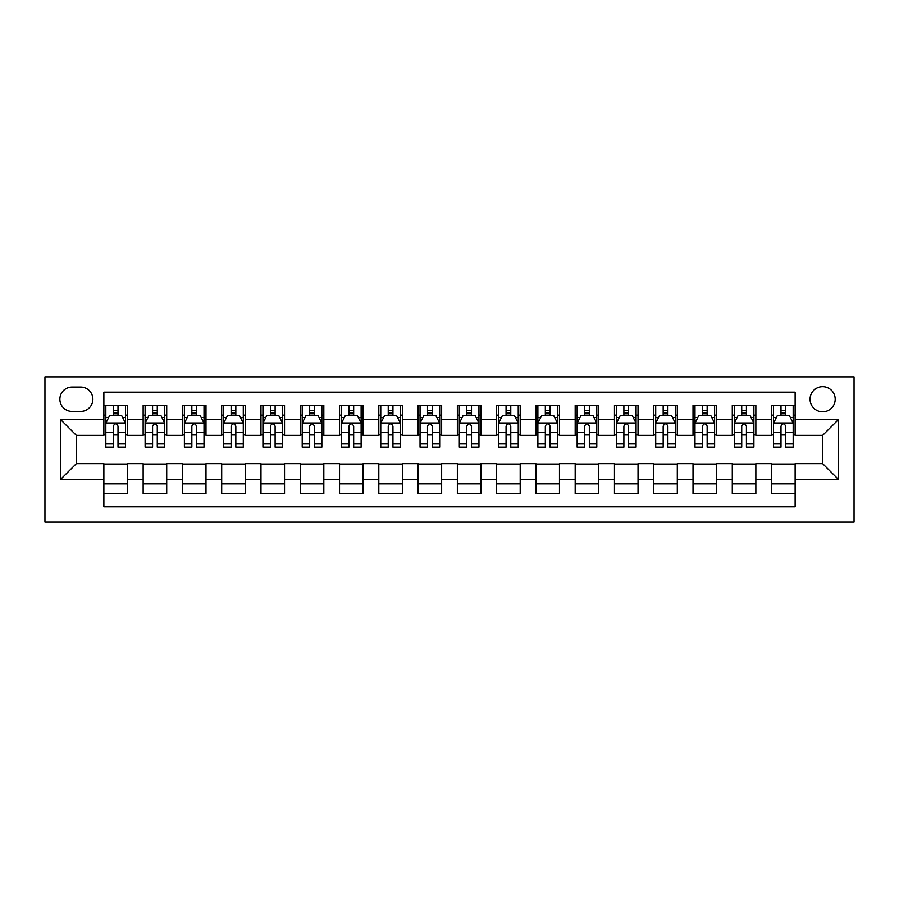 <?xml version="1.0" encoding="UTF-8"?>
<svg xmlns="http://www.w3.org/2000/svg" width="899" height="899" viewBox="0 0 899 899"><rect width="100%" height="100%" fill="white"/><g stroke="black" fill="none" stroke-linecap="round" stroke-linejoin="round"><path stroke-width="1.35" d="M822.63 386.66A12.564 12.564 0 0 0 810.055 399.223A12.564 12.564 0 0 0 822.63 411.798A12.564 12.564 0 0 0 835.193 399.223A12.564 12.564 0 0 0 822.63 386.66M44.95 522.162L854.05 522.162L854.05 376.838L44.95 376.838L44.95 522.162M795.132 405.314L771.567 405.314L771.567 419.653L755.857 419.653L755.857 435.363L771.567 435.363L771.567 419.653M755.857 419.653L755.857 405.314L732.292 405.314L732.292 419.653L716.582 419.653L716.582 435.363L732.292 435.363L732.292 419.653M716.582 419.653L716.582 405.314L693.017 405.314L693.017 419.653L677.307 419.653L677.307 435.363L693.017 435.363L693.017 419.653M677.307 419.653L677.307 405.314L653.742 405.314L653.742 419.653L638.032 419.653L638.032 435.363L653.742 435.363L653.742 419.653M638.032 419.653L638.032 405.314L614.466 405.314L614.466 419.653L598.756 419.653L598.756 435.363L614.466 435.363L614.466 419.653M598.756 419.653L598.756 405.314L575.18 405.314L575.18 419.653L559.47 419.653L559.47 435.363L575.18 435.363L575.18 419.653M559.47 419.653L559.47 405.314L535.905 405.314L535.905 419.653L520.195 419.653L520.195 435.363L535.905 435.363L535.905 419.653M520.195 419.653L520.195 405.314L496.63 405.314L496.63 419.653L480.92 419.653L480.92 435.363L496.63 435.363L496.63 419.653M480.92 419.653L480.92 405.314L457.355 405.314L457.355 419.653L441.645 419.653L441.645 435.363L457.355 435.363L457.355 419.653M441.645 419.653L441.645 405.314L418.08 405.314L418.08 419.653L402.37 419.653L402.37 435.363L418.08 435.363L418.08 419.653M402.37 419.653L402.37 405.314L378.805 405.314L378.805 419.653L363.095 419.653L363.095 435.363L378.805 435.363L378.805 419.653M363.095 419.653L363.095 405.314L339.53 405.314L339.53 419.653L323.82 419.653L323.82 435.363L339.53 435.363L339.53 419.653M323.82 419.653L323.82 405.314L300.244 405.314L300.244 419.653L284.534 419.653L284.534 435.363L300.244 435.363L300.244 419.653M284.534 419.653L284.534 405.314L260.968 405.314L260.968 419.653L245.258 419.653L245.258 435.363L260.968 435.363L260.968 419.653M245.258 419.653L245.258 405.314L221.693 405.314L221.693 419.653L205.983 419.653L205.983 435.363L221.693 435.363L221.693 419.653M205.983 419.653L205.983 405.314L182.418 405.314L182.418 419.653L166.708 419.653L166.708 435.363L182.418 435.363L182.418 419.653M166.708 419.653L166.708 405.314L143.143 405.314L143.143 435.363L127.433 435.363L127.433 405.314L103.868 405.314M103.868 493.686L127.433 493.686L127.433 463.637L143.143 463.637L143.143 493.686L166.708 493.686L166.708 463.637L182.418 463.637L182.418 479.347L166.708 479.347M182.418 479.347L182.418 493.686L205.983 493.686L205.983 463.637L221.693 463.637L221.693 479.347L205.983 479.347M221.693 479.347L221.693 493.686L245.258 493.686L245.258 463.637L260.968 463.637L260.968 479.347L245.258 479.347M260.968 479.347L260.968 493.686L284.534 493.686L284.534 463.637L300.244 463.637L300.244 479.347L284.534 479.347M300.244 479.347L300.244 493.686L323.82 493.686L323.82 463.637L339.53 463.637L339.53 479.347L323.82 479.347M339.53 479.347L339.53 493.686L363.095 493.686L363.095 463.637L378.805 463.637L378.805 479.347L363.095 479.347M378.805 479.347L378.805 493.686L402.37 493.686L402.37 463.637L418.08 463.637L418.08 479.347L402.37 479.347M418.08 479.347L418.08 493.686L441.645 493.686L441.645 463.637L457.355 463.637L457.355 479.347L441.645 479.347M457.355 479.347L457.355 493.686L480.92 493.686L480.92 463.637L496.63 463.637L496.63 479.347L480.92 479.347M496.63 479.347L496.63 493.686L520.195 493.686L520.195 463.637L535.905 463.637L535.905 479.347L520.195 479.347M535.905 479.347L535.905 493.686L559.47 493.686L559.47 463.637L575.18 463.637L575.18 479.347L559.47 479.347M575.18 479.347L575.18 493.686L598.756 493.686L598.756 463.637L614.466 463.637L614.466 479.347L598.756 479.347M614.466 479.347L614.466 493.686L638.032 493.686L638.032 463.637L653.742 463.637L653.742 479.347L638.032 479.347M653.742 479.347L653.742 493.686L677.307 493.686L677.307 463.637L693.017 463.637L693.017 479.347L677.307 479.347M693.017 479.347L693.017 493.686L716.582 493.686L716.582 463.637L732.292 463.637L732.292 479.347L716.582 479.347M732.292 479.347L732.292 493.686L755.857 493.686L755.857 463.637L771.567 463.637L771.567 479.347L755.857 479.347M72.055 411.405L80.696 411.405A12.17 12.17 0 0 0 92.867 399.223A12.17 12.17 0 0 0 80.696 387.053L72.055 387.053A12.17 12.17 0 0 0 59.873 399.223A12.17 12.17 0 0 0 72.055 411.405M795.132 419.653L795.132 392.155L103.868 392.155L103.868 435.363L76.37 435.363L76.37 463.637L103.868 463.637L103.868 506.845L795.132 506.845L795.132 463.637L822.63 463.637L822.63 435.363L795.132 435.363L795.132 419.653L838.34 419.653L838.34 479.347L795.132 479.347M103.868 479.347L60.66 479.347L60.66 419.653L103.868 419.653M771.567 479.347L771.567 493.686L795.132 493.686M103.868 415.136L105.824 415.136M113.296 415.136L118.005 415.136M125.467 415.136L127.433 415.136M103.868 434.97L105.824 434.97M113.296 434.97L118.005 434.97M125.467 434.97L127.433 434.97M103.868 464.03L127.433 464.03M103.868 483.864L127.433 483.864M143.143 434.97L145.11 434.97M152.572 434.97L157.28 434.97M164.742 434.97L166.708 434.97M143.143 415.136L145.11 415.136M152.572 415.136L157.28 415.136M164.742 415.136L166.708 415.136M143.143 464.03L166.708 464.03M143.143 483.864L166.708 483.864M182.418 464.03L205.983 464.03M182.418 483.864L205.983 483.864M182.418 415.136L184.385 415.136M191.847 415.136L196.555 415.136M204.017 415.136L205.983 415.136M182.418 434.97L184.385 434.97M191.847 434.97L196.555 434.97M204.017 434.97L205.983 434.97M221.693 464.03L245.258 464.03M221.693 483.864L245.258 483.864M221.693 415.136L223.66 415.136M231.122 415.136L235.83 415.136M243.292 415.136L245.258 415.136M221.693 434.97L223.66 434.97M231.122 434.97L235.83 434.97M243.292 434.97L245.258 434.97M260.968 464.03L284.534 464.03M260.968 483.864L284.534 483.864M260.968 415.136L262.935 415.136M270.397 415.136L275.116 415.136M282.578 415.136L284.534 415.136M260.968 434.97L262.935 434.97M270.397 434.97L275.116 434.97M282.578 434.97L284.534 434.97M300.244 464.03L323.82 464.03M300.244 483.864L323.82 483.864M300.244 415.136L302.21 415.136M309.672 415.136L314.392 415.136M321.853 415.136L323.82 415.136M300.244 434.97L302.21 434.97M309.672 434.97L314.392 434.97M321.853 434.97L323.82 434.97M339.53 464.03L363.095 464.03M339.53 483.864L363.095 483.864M339.53 415.136L341.485 415.136M348.947 415.136L353.667 415.136M361.128 415.136L363.095 415.136M339.53 434.97L341.485 434.97M348.947 434.97L353.667 434.97M361.128 434.97L363.095 434.97M378.805 464.03L402.37 464.03M378.805 483.864L402.37 483.864M378.805 415.136L380.76 415.136M388.233 415.136L392.942 415.136M400.403 415.136L402.37 415.136M378.805 434.97L380.76 434.97M388.233 434.97L392.942 434.97M400.403 434.97L402.37 434.97M418.08 464.03L441.645 464.03M418.08 483.864L441.645 483.864M418.08 415.136L420.047 415.136M427.508 415.136L432.217 415.136M439.678 415.136L441.645 415.136M418.08 434.97L420.047 434.97M427.508 434.97L432.217 434.97M439.678 434.97L441.645 434.97M457.355 464.03L480.92 464.03M457.355 483.864L480.92 483.864M457.355 415.136L459.322 415.136M466.783 415.136L471.492 415.136M478.953 415.136L480.92 415.136M457.355 434.97L459.322 434.97M466.783 434.97L471.492 434.97M478.953 434.97L480.92 434.97M496.63 464.03L520.195 464.03M496.63 483.864L520.195 483.864M496.63 415.136L498.597 415.136M506.058 415.136L510.767 415.136M518.24 415.136L520.195 415.136M496.63 434.97L498.597 434.97M506.058 434.97L510.767 434.97M518.24 434.97L520.195 434.97M535.905 464.03L559.47 464.03M535.905 483.864L559.47 483.864M535.905 415.136L537.872 415.136M545.333 415.136L550.053 415.136M557.515 415.136L559.47 415.136M535.905 434.97L537.872 434.97M545.333 434.97L550.053 434.97M557.515 434.97L559.47 434.97M575.18 464.03L598.756 464.03M575.18 483.864L598.756 483.864M575.18 415.136L577.147 415.136M584.608 415.136L589.328 415.136M596.79 415.136L598.756 415.136M575.18 434.97L577.147 434.97M584.608 434.97L589.328 434.97M596.79 434.97L598.756 434.97M614.466 464.03L638.032 464.03M614.466 483.864L638.032 483.864M614.466 415.136L616.422 415.136M623.884 415.136L628.603 415.136M636.065 415.136L638.032 415.136M614.466 434.97L616.422 434.97M623.884 434.97L628.603 434.97M636.065 434.97L638.032 434.97M653.742 464.03L677.307 464.03M653.742 483.864L677.307 483.864M653.742 415.136L655.708 415.136M663.17 415.136L667.878 415.136M675.34 415.136L677.307 415.136M653.742 434.97L655.708 434.97M663.17 434.97L667.878 434.97M675.34 434.97L677.307 434.97M693.017 464.03L716.582 464.03M693.017 483.864L716.582 483.864M693.017 415.136L694.983 415.136M702.445 415.136L707.153 415.136M714.615 415.136L716.582 415.136M693.017 434.97L694.983 434.97M702.445 434.97L707.153 434.97M714.615 434.97L716.582 434.97M732.292 464.03L755.857 464.03M732.292 483.864L755.857 483.864M732.292 415.136L734.258 415.136M741.72 415.136L746.428 415.136M753.89 415.136L755.857 415.136M732.292 434.97L734.258 434.97M741.72 434.97L746.428 434.97M753.89 434.97L755.857 434.97M771.567 464.03L795.132 464.03M771.567 483.864L795.132 483.864M771.567 415.136L773.533 415.136M780.995 415.136L785.704 415.136M793.176 415.136L795.132 415.136M771.567 434.97L773.533 434.97M780.995 434.97L785.704 434.97M793.176 434.97L795.132 434.97M76.37 435.363L60.66 419.653M76.37 463.637L60.66 479.347M838.34 419.653L822.63 435.363M838.34 479.347L822.63 463.637M118.005 410.416L113.296 410.416M125.467 443.937L118.005 443.937L118.005 447.14L125.467 447.14L125.467 423.182L121.545 415.327L109.757 415.327L105.824 423.182L105.824 447.14L113.296 447.14L113.296 443.937L105.824 443.937M105.824 423.182L105.824 405.314M125.467 423.182L125.467 405.314M113.296 415.327L113.296 405.314M118.005 405.314L118.005 415.327M118.005 443.937L118.005 426.126C116.432 423.103 114.87 423.103 113.296 426.126L113.296 443.937M157.28 410.416L152.572 410.416M164.742 443.937L157.28 443.937L157.28 447.14L164.742 447.14L164.742 423.182L160.82 415.327L149.032 415.327L145.11 423.182L145.11 447.14L152.572 447.14L152.572 443.937L145.11 443.937M145.11 423.182L145.11 405.314M164.742 423.182L164.742 405.314M152.572 415.327L152.572 405.314M157.28 405.314L157.28 415.327M157.28 443.937L157.28 426.126C155.707 423.103 154.145 423.103 152.572 426.126L152.572 443.937M196.555 410.416L191.847 410.416M204.017 443.937L196.555 443.937L196.555 447.14L204.017 447.14L204.017 423.182L200.095 415.327L188.307 415.327L184.385 423.182L184.385 447.14L191.847 447.14L191.847 443.937L184.385 443.937M184.385 423.182L184.385 405.314M204.017 423.182L204.017 405.314M191.847 415.327L191.847 405.314M196.555 405.314L196.555 415.327M196.555 443.937L196.555 426.126C194.993 423.103 193.42 423.103 191.847 426.126L191.847 443.937M235.83 410.416L231.122 410.416M243.292 443.937L235.83 443.937L235.83 447.14L243.292 447.14L243.292 423.182L239.37 415.327L227.582 415.327L223.66 423.182L223.66 447.14L231.122 447.14L231.122 443.937L223.66 443.937M223.66 423.182L223.66 405.314M243.292 423.182L243.292 405.314M231.122 415.327L231.122 405.314M235.83 405.314L235.83 415.327M235.83 443.937L235.83 426.126C234.268 423.103 232.695 423.103 231.122 426.126L231.122 443.937M275.116 410.416L270.397 410.416M282.578 443.937L275.116 443.937L275.116 447.14L282.578 447.14L282.578 423.182L278.645 415.327L266.868 415.327L262.935 423.182L262.935 447.14L270.397 447.14L270.397 443.937L262.935 443.937M262.935 423.182L262.935 405.314M282.578 423.182L282.578 405.314M270.397 415.327L270.397 405.314M275.116 405.314L275.116 415.327M275.116 443.937L275.116 426.126C273.543 423.103 271.97 423.103 270.397 426.126L270.397 443.937M314.392 410.416L309.672 410.416M321.853 443.937L314.392 443.937L314.392 447.14L321.853 447.14L321.853 423.182L317.92 415.327L306.143 415.327L302.21 423.182L302.21 447.14L309.672 447.14L309.672 443.937L302.21 443.937M302.21 423.182L302.21 405.314M321.853 423.182L321.853 405.314M309.672 415.327L309.672 405.314M314.392 405.314L314.392 415.327M314.392 443.937L314.392 426.126C312.818 423.103 311.245 423.103 309.672 426.126L309.672 443.937M353.667 410.416L348.947 410.416M361.128 443.937L353.667 443.937L353.667 447.14L361.128 447.14L361.128 423.182L357.195 415.327L345.418 415.327L341.485 423.182L341.485 447.14L348.947 447.14L348.947 443.937L341.485 443.937M341.485 423.182L341.485 405.314M361.128 423.182L361.128 405.314M348.947 415.327L348.947 405.314M353.667 405.314L353.667 415.327M353.667 443.937L353.667 426.126C352.093 423.103 350.52 423.103 348.947 426.126L348.947 443.937M392.942 410.416L388.233 410.416M400.403 443.937L392.942 443.937L392.942 447.14L400.403 447.14L400.403 423.182L396.481 415.327L384.693 415.327L380.76 423.182L380.76 447.14L388.233 447.14L388.233 443.937L380.76 443.937M380.76 423.182L380.76 405.314M400.403 423.182L400.403 405.314M388.233 415.327L388.233 405.314M392.942 405.314L392.942 415.327M392.942 443.937L392.942 426.126C391.368 423.103 389.806 423.103 388.233 426.126L388.233 443.937M432.217 410.416L427.508 410.416M439.678 443.937L432.217 443.937L432.217 447.14L439.678 447.14L439.678 423.182L435.757 415.327L423.968 415.327L420.047 423.182L420.047 447.14L427.508 447.14L427.508 443.937L420.047 443.937M420.047 423.182L420.047 405.314M439.678 423.182L439.678 405.314M427.508 415.327L427.508 405.314M432.217 405.314L432.217 415.327M432.217 443.937L432.217 426.126C430.655 423.103 429.081 423.103 427.508 426.126L427.508 443.937M471.492 410.416L466.783 410.416M478.953 443.937L471.492 443.937L471.492 447.14L478.953 447.14L478.953 423.182L475.032 415.327L463.243 415.327L459.322 423.182L459.322 447.14L466.783 447.14L466.783 443.937L459.322 443.937M459.322 423.182L459.322 405.314M478.953 423.182L478.953 405.314M466.783 415.327L466.783 405.314M471.492 405.314L471.492 415.327M471.492 443.937L471.492 426.126C469.93 423.103 468.357 423.103 466.783 426.126L466.783 443.937M510.767 410.416L506.058 410.416M518.24 443.937L510.767 443.937L510.767 447.14L518.24 447.14L518.24 423.182L514.307 415.327L502.519 415.327L498.597 423.182L498.597 447.14L506.058 447.14L506.058 443.937L498.597 443.937M498.597 423.182L498.597 405.314M518.24 423.182L518.24 405.314M506.058 415.327L506.058 405.314M510.767 405.314L510.767 415.327M510.767 443.937L510.767 426.126C509.205 423.103 507.632 423.103 506.058 426.126L506.058 443.937M550.053 410.416L545.333 410.416M557.515 443.937L550.053 443.937L550.053 447.14L557.515 447.14L557.515 423.182L553.582 415.327L541.805 415.327L537.872 423.182L537.872 447.14L545.333 447.14L545.333 443.937L537.872 443.937M537.872 423.182L537.872 405.314M557.515 423.182L557.515 405.314M545.333 415.327L545.333 405.314M550.053 405.314L550.053 415.327M550.053 443.937L550.053 426.126C548.48 423.103 546.907 423.103 545.333 426.126L545.333 443.937M589.328 410.416L584.608 410.416M596.79 443.937L589.328 443.937L589.328 447.14L596.79 447.14L596.79 423.182L592.857 415.327L581.08 415.327L577.147 423.182L577.147 447.14L584.608 447.14L584.608 443.937L577.147 443.937M577.147 423.182L577.147 405.314M596.79 423.182L596.79 405.314M584.608 415.327L584.608 405.314M589.328 405.314L589.328 415.327M589.328 443.937L589.328 426.126C587.755 423.103 586.182 423.103 584.608 426.126L584.608 443.937M628.603 410.416L623.884 410.416M636.065 443.937L628.603 443.937L628.603 447.14L636.065 447.14L636.065 423.182L632.132 415.327L620.355 415.327L616.422 423.182L616.422 447.14L623.884 447.14L623.884 443.937L616.422 443.937M616.422 423.182L616.422 405.314M636.065 423.182L636.065 405.314M623.884 415.327L623.884 405.314M628.603 405.314L628.603 415.327M628.603 443.937L628.603 426.126C627.03 423.103 625.457 423.103 623.884 426.126L623.884 443.937M667.878 410.416L663.17 410.416M675.34 443.937L667.878 443.937L667.878 447.14L675.34 447.14L675.34 423.182L671.418 415.327L659.63 415.327L655.708 423.182L655.708 447.14L663.17 447.14L663.17 443.937L655.708 443.937M655.708 423.182L655.708 405.314M675.34 423.182L675.34 405.314M663.17 415.327L663.17 405.314M667.878 405.314L667.878 415.327M667.878 443.937L667.878 426.126C666.305 423.103 664.743 423.103 663.17 426.126L663.17 443.937M707.153 410.416L702.445 410.416M714.615 443.937L707.153 443.937L707.153 447.14L714.615 447.14L714.615 423.182L710.693 415.327L698.905 415.327L694.983 423.182L694.983 447.14L702.445 447.14L702.445 443.937L694.983 443.937M694.983 423.182L694.983 405.314M714.615 423.182L714.615 405.314M702.445 415.327L702.445 405.314M707.153 405.314L707.153 415.327M707.153 443.937L707.153 426.126C705.591 423.103 704.018 423.103 702.445 426.126L702.445 443.937M746.428 410.416L741.72 410.416M753.89 443.937L746.428 443.937L746.428 447.14L753.89 447.14L753.89 423.182L749.968 415.327L738.18 415.327L734.258 423.182L734.258 447.14L741.72 447.14L741.72 443.937L734.258 443.937M734.258 423.182L734.258 405.314M753.89 423.182L753.89 405.314M741.72 415.327L741.72 405.314M746.428 405.314L746.428 415.327M746.428 443.937L746.428 426.126C744.866 423.103 743.293 423.103 741.72 426.126L741.72 443.937M785.704 410.416L780.995 410.416M793.176 443.937L785.704 443.937L785.704 447.14L793.176 447.14L793.176 423.182L789.243 415.327L777.455 415.327L773.533 423.182L773.533 447.14L780.995 447.14L780.995 443.937L773.533 443.937M773.533 423.182L773.533 405.314M793.176 423.182L793.176 405.314M780.995 415.327L780.995 405.314M785.704 405.314L785.704 415.327M785.704 443.937L785.704 426.126C784.142 423.103 782.568 423.103 780.995 426.126L780.995 443.937M143.143 479.347L127.433 479.347M143.143 419.653L127.433 419.653M125.366 422.991L105.925 422.991M105.824 417.496L108.678 417.496M122.624 417.496L125.467 417.496M113.296 432.284L105.824 432.284M125.467 432.284L118.005 432.284M118.005 412.922L113.296 412.922M164.641 422.991L145.2 422.991M145.11 417.496L147.953 417.496M161.899 417.496L164.742 417.496M152.572 432.284L145.11 432.284M164.742 432.284L157.28 432.284M157.28 412.922L152.572 412.922M203.927 422.991L184.486 422.991M184.385 417.496L187.228 417.496M201.174 417.496L204.017 417.496M191.847 432.284L184.385 432.284M204.017 432.284L196.555 432.284M196.555 412.922L191.847 412.922M243.202 422.991L223.761 422.991M223.66 417.496L226.503 417.496M240.449 417.496L243.292 417.496M231.122 432.284L223.66 432.284M243.292 432.284L235.83 432.284M235.83 412.922L231.122 412.922M282.477 422.991L263.036 422.991M262.935 417.496L265.778 417.496M279.724 417.496L282.578 417.496M270.397 432.284L262.935 432.284M282.578 432.284L275.116 432.284M275.116 412.922L270.397 412.922M321.752 422.991L302.311 422.991M302.21 417.496L305.064 417.496M318.999 417.496L321.853 417.496M309.672 432.284L302.21 432.284M321.853 432.284L314.392 432.284M314.392 412.922L309.672 412.922M361.027 422.991L341.586 422.991M341.485 417.496L344.339 417.496M358.285 417.496L361.128 417.496M348.947 432.284L341.485 432.284M361.128 432.284L353.667 432.284M353.667 412.922L348.947 412.922M400.302 422.991L380.861 422.991M380.76 417.496L383.615 417.496M397.56 417.496L400.403 417.496M388.233 432.284L380.76 432.284M400.403 432.284L392.942 432.284M392.942 412.922L388.233 412.922M439.577 422.991L420.136 422.991M420.047 417.496L422.89 417.496M436.835 417.496L439.678 417.496M427.508 432.284L420.047 432.284M439.678 432.284L432.217 432.284M432.217 412.922L427.508 412.922M478.864 422.991L459.423 422.991M459.322 417.496L462.165 417.496M476.11 417.496L478.953 417.496M466.783 432.284L459.322 432.284M478.953 432.284L471.492 432.284M471.492 412.922L466.783 412.922M518.139 422.991L498.698 422.991M498.597 417.496L501.44 417.496M515.385 417.496L518.24 417.496M506.058 432.284L498.597 432.284M518.24 432.284L510.767 432.284M510.767 412.922L506.058 412.922M557.414 422.991L537.973 422.991M537.872 417.496L540.715 417.496M554.661 417.496L557.515 417.496M545.333 432.284L537.872 432.284M557.515 432.284L550.053 432.284M550.053 412.922L545.333 412.922M596.689 422.991L577.248 422.991M577.147 417.496L580.001 417.496M593.936 417.496L596.79 417.496M584.608 432.284L577.147 432.284M596.79 432.284L589.328 432.284M589.328 412.922L584.608 412.922M635.964 422.991L616.523 422.991M616.422 417.496L619.276 417.496M633.222 417.496L636.065 417.496M623.884 432.284L616.422 432.284M636.065 432.284L628.603 432.284M628.603 412.922L623.884 412.922M675.239 422.991L655.798 422.991M655.708 417.496L658.551 417.496M672.497 417.496L675.34 417.496M663.17 432.284L655.708 432.284M675.34 432.284L667.878 432.284M667.878 412.922L663.17 412.922M714.514 422.991L695.073 422.991M694.983 417.496L697.826 417.496M711.772 417.496L714.615 417.496M702.445 432.284L694.983 432.284M714.615 432.284L707.153 432.284M707.153 412.922L702.445 412.922M753.8 422.991L734.359 422.991M734.258 417.496L737.101 417.496M751.047 417.496L753.89 417.496M741.72 432.284L734.258 432.284M753.89 432.284L746.428 432.284M746.428 412.922L741.72 412.922M793.075 422.991L773.634 422.991M773.533 417.496L776.376 417.496M790.322 417.496L793.176 417.496M780.995 432.284L773.533 432.284M793.176 432.284L785.704 432.284M785.704 412.922L780.995 412.922"/></g></svg>
